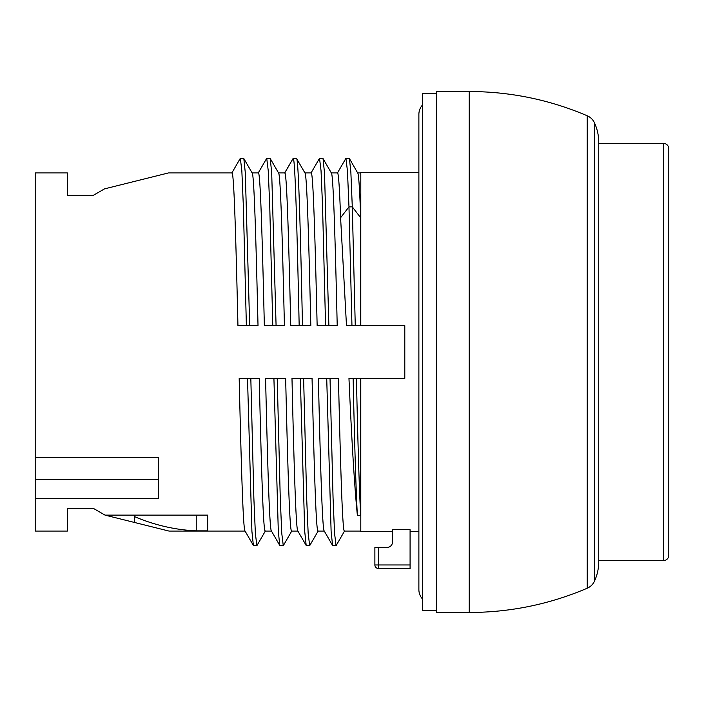 <?xml version="1.0" encoding="UTF-8"?>
<svg xmlns="http://www.w3.org/2000/svg" width="704" height="704" viewBox="0 0 704 704"><rect width="100%" height="100%" fill="white"/><g stroke="black" fill="none" stroke-linecap="round" stroke-linejoin="round"><path stroke-width="1.06" d="M469.225 91.52L469.225 612.48L436.48 612.48L436.48 91.52L469.225 91.52C510.206 91.608 549.542 99.695 587.233 115.773L587.233 588.227A14.08 14.08 0 0 0 594.449 581.205A46.288 46.288 0 0 0 598.734 561.757L598.734 142.243L598.734 561.757M598.734 142.243A46.288 46.288 0 0 0 594.449 122.795L594.449 122.795A14.08 14.08 0 0 0 587.233 115.773L587.233 115.773M436.48 93.28L422.4 93.28L422.4 610.72L436.48 610.72M422.4 105.09A14.08 14.08 0 0 0 418.88 114.4L418.88 589.6A14.08 14.08 0 0 0 422.4 598.91M392.48 531.52L360.8 531.52L360.8 378.4L404.8 378.4L404.8 325.6L360.8 325.6L360.8 172.48L418.88 172.48M410.08 529.698L392.48 529.698L392.48 542.08A5.28 5.28 0 0 1 387.2 547.36L374.88 547.36L374.88 564.96L410.08 564.96L410.08 529.698M410.08 531.52L418.88 531.52M35.2 457.6L35.2 498.696L158.4 498.696L158.4 457.6L35.2 457.6L35.2 172.92L67.408 172.92L67.408 195.36L93.28 195.36L104.5 188.883L168.52 172.92L231.959 172.92C233.966 171.186 235.946 240.161 237.943 325.6L246.374 325.6L237.943 325.6M35.2 498.696L35.2 531.08L67.408 531.08L67.408 508.64L93.808 508.64L105.028 515.117L93.808 508.64M134.64 516.666C154.73 525.175 175.261 529.91 196.24 530.86L207.68 530.86L207.68 515.117L105.028 515.117L134.64 522.5L134.64 515.117M245.08 531.08L169.048 531.08L134.64 522.5M245.652 378.4L239.184 378.4C241.182 463.874 243.17 532.787 245.159 531.08M271.48 531.08L265.241 531.08C263.243 532.796 261.254 463.857 259.257 378.4L253.062 378.4M271.955 378.4L265.584 378.4C267.573 463.822 269.57 532.84 271.559 531.08M297.88 531.08L291.641 531.08C289.643 532.84 287.654 463.813 285.657 378.4L279.514 378.4M297.818 378.4L291.984 378.4C293.973 463.716 295.97 532.849 297.959 531.08M324.28 531.08L318.041 531.08C316.043 532.849 314.046 463.725 312.057 378.4L304.55 378.4M324.79 378.4L318.384 378.4C320.373 463.769 322.37 532.814 324.359 531.08M360.8 531.08L344.441 531.08C342.443 532.831 340.446 463.751 338.457 378.4L332.086 378.4M357.72 172.92L360.8 172.92M360.677 325.6L355.265 325.6L360.677 325.6L360.677 217.747C359.674 188.408 358.662 173.466 357.641 172.92L349.413 158.541L345.717 158.655M360.677 217.747L352.29 206.862L355.265 325.6L346.482 325.6L351.956 325.6L348.982 206.862L352.29 206.862L350.865 172.242L349.422 158.541M346.482 325.6L340.595 217.721L348.982 206.862L347.45 170.922L345.937 158.4M331.32 172.92L337.559 172.92C338.562 173.474 339.574 188.408 340.595 217.721M337.216 325.6L328.882 325.6L337.216 325.6C335.227 240.178 333.23 171.186 331.241 172.92M304.92 172.92L311.159 172.92C313.157 171.186 315.146 240.222 317.143 325.6L327.413 325.6M310.816 325.6L302.482 325.6L310.816 325.6C308.827 240.178 306.83 171.151 304.841 172.92M278.52 172.92L284.759 172.92C286.757 171.16 288.746 240.205 290.743 325.6L299.174 325.6C297.15 232.329 295.134 156.455 293.146 158.4L284.592 173.07M278.291 325.6L284.416 325.6C282.418 240.134 280.438 171.239 278.441 172.92M252.12 172.92L258.359 172.92C260.357 171.23 262.346 240.161 264.343 325.6L270.38 325.6M258.016 325.6L249.682 325.6L258.016 325.6C256.027 240.152 254.03 171.186 252.041 172.92M360.677 378.4L356.453 378.4L360.677 378.4L360.677 515.284L357.368 515.284C354.561 487.168 351.762 441.54 348.964 378.4L353.144 378.4L348.964 378.4M104.5 188.883L93.28 195.36M196.24 530.86L196.24 515.117M239.184 378.4L259.257 378.4M257.074 545.345L253.378 545.459L251.909 531.309L247.518 378.4M256.863 545.6L255.358 533.289L253.854 497.93L250.826 378.4M265.584 378.4L285.657 378.4M283.474 545.345L279.778 545.459L278.309 531.3L273.918 378.4M283.263 545.6L281.758 533.289L280.254 497.93L277.226 378.4M291.984 378.4L312.057 378.4M309.883 545.345L306.178 545.459L304.709 531.309L300.318 378.4M309.663 545.6L308.158 533.298L306.654 497.939L303.626 378.4M318.384 378.4L338.457 378.4M336.274 545.345L332.578 545.459L331.109 531.309L326.718 378.4M336.063 545.6L334.558 533.298L333.054 497.939L330.026 378.4M319.537 158.4L321.042 170.702L322.546 206.061L325.574 325.6L328.882 325.6L324.491 172.691L323.022 158.541L319.317 158.655M325.574 325.6L317.143 325.6M305.008 173.07L296.454 158.4C298.478 156.455 300.485 232.329 302.482 325.6L290.743 325.6M284.416 325.6L276.082 325.6L271.691 172.7L270.222 158.541L266.517 158.655M276.082 325.6L272.774 325.6L269.746 206.07L268.242 170.711L266.737 158.4M272.774 325.6L264.343 325.6M240.337 158.4L241.842 170.711L243.346 206.07L246.374 325.6L249.682 325.6L245.291 172.7L243.822 158.541L240.117 158.655M158.4 479.591L35.2 479.591M360.677 515.284C359.251 489.095 357.843 443.467 356.453 378.4L353.144 378.4C354.543 443.705 355.951 489.333 357.368 515.284M378.4 547.36L378.4 568.48L410.08 568.48L410.08 564.96M378.4 568.48A3.52 3.52 0 0 1 374.88 564.96M663.52 560.56L663.52 143.44A5.28 5.28 0 0 1 668.8 148.72L668.8 555.28A5.28 5.28 0 0 1 663.52 560.56L598.734 560.56M663.52 143.44L598.734 143.44M594.449 122.795L594.449 581.205M284.759 172.92L293.146 158.4L296.454 158.4M469.225 612.48C510.206 612.392 549.542 604.305 587.233 588.227M244.992 530.93L253.387 545.468M257.013 545.459L265.408 530.93M271.392 530.93L279.787 545.459M283.413 545.459L291.808 530.93M297.792 530.93L306.187 545.459M309.813 545.459L318.208 530.93M324.192 530.93L332.587 545.459M336.213 545.468L344.608 530.93M345.787 158.541L337.392 173.07M331.408 173.07L323.013 158.541M319.387 158.541L310.992 173.07M278.608 173.07L270.213 158.541M266.587 158.541L258.192 173.07M243.813 158.541L252.208 173.07M231.792 173.07L240.187 158.541"/></g></svg>
